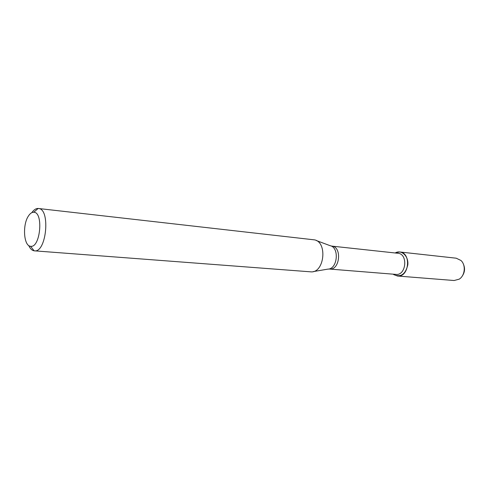 <?xml version="1.0" encoding="UTF-8"?>
<svg xmlns="http://www.w3.org/2000/svg" width="489" height="489" viewBox="0 0 489 489"><rect width="100%" height="100%" fill="white"/><g stroke="black" fill="none" stroke-linecap="round" stroke-linejoin="round"><path stroke-width="0.73" d="M399.757 251.976L395.668 252.691C401.817 249.61 408.718 256.389 407.814 264.867C405.454 274.433 400.711 277.66 393.596 274.549L397.478 276.016L454.11 280.515L459.202 279.158C465.033 275.686 466.048 264.989 460.968 260.484L456.225 258.198L399.757 251.976C411.604 252.624 409.238 277.605 397.478 276.016M329.604 269.005C339.947 270.46 342.208 246.621 331.774 246.114L397.905 253.271C408.309 253.834 406.225 275.802 395.907 274.396L328.816 268.993M31.828 212.66C33.82 209.805 35.929 208.406 38.148 208.461L314.543 239.873C327.392 242.116 324.549 272.104 311.505 271.896L34.132 250.814C31.944 250.454 30.135 248.681 28.717 245.502M38.411 208.485C50.697 208.656 46.498 252.984 34.401 250.845M28.429 216.01C30.092 213.455 31.858 212.202 33.741 212.257C43.796 211.939 40.336 248.461 30.52 246.26C23.71 245.991 22.323 224.818 28.429 216.01M463.327 263.968C465.253 268.259 464.868 272.33 462.166 276.181M316.267 240.515L330.069 245.661C339.647 247.385 337.575 269.231 327.844 269.127L313.321 271.591M393.321 274.182L393.596 274.549M395.332 252.996L395.668 252.691M331.774 246.114L330.998 245.973M30.52 246.26L34.132 250.814M33.741 212.257L38.148 208.461"/></g></svg>
